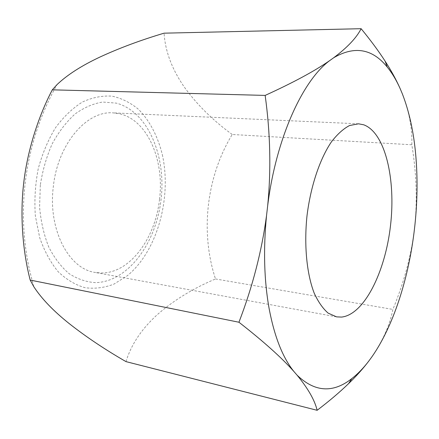 <?xml version="1.0" encoding="UTF-8"?>
<svg xmlns="http://www.w3.org/2000/svg" width="439" height="439" viewBox="0 0 439 439"><rect width="100%" height="100%" fill="white"/><g stroke="black" fill="none" stroke-linecap="round" stroke-linejoin="round"><path stroke-width="0.33" stroke-dasharray="2.19 1.65" d="M125.993 361.621C131.195 344.5 141.759 328.729 157.689 314.313C173.976 300.128 193.248 288.346 215.505 278.963C200.085 231.962 206.484 176.752 232.22 134.493L411.826 144.766C416.375 172.324 417.407 199.032 414.921 224.905M414.103 232.011C410.652 257.775 403.578 283.578 392.878 309.418C389.816 325.069 382.868 340.801 372.047 356.616M215.505 278.963L392.878 309.418M162.315 154.627C171.956 197.929 157.255 251.223 127.266 275.774L113.915 284.132C104.455 287.764 94.846 288.961 85.1 287.721C75.481 284.982 66.525 279.67 58.239 271.785C50.578 262.478 44.399 251.124 39.713 237.718L35.345 215.829C34.258 200.206 35.213 184.556 38.204 168.883C42.331 153.666 48.109 139.937 55.539 127.694C63.704 116.675 72.693 108.104 82.505 101.98C92.508 97.409 102.424 95.472 112.258 96.179C121.801 98.331 130.548 102.721 138.499 109.344C149.677 120.621 157.815 136.364 162.315 154.627M232.22 134.493C212.706 120.242 196.65 104.323 184.056 86.724C171.868 68.978 165.207 51.127 164.076 33.172M402.311 93.748C409.236 111.709 412.408 128.715 411.826 144.766M40.328 185.049L39.587 207.071C40.876 221.525 43.911 234.805 48.696 246.894C54.354 257.956 61.164 266.885 69.137 273.673C77.544 279.083 86.329 282.068 95.488 282.634C128.023 281.97 156.191 243.008 161.069 199.421C166.288 155.872 147.806 111.407 116.324 103.127L102.671 102.046C93.255 103.56 84.047 107.55 75.042 114.008C66.399 121.855 58.815 131.744 52.279 143.668C46.583 156.525 42.605 170.316 40.328 185.049M159.533 199.213C155.488 238.234 129.862 273.393 101.255 272.992L94.928 272.405C68.758 268.833 47.813 229.449 53.333 186.57C57.778 143.789 86.9 110.502 113.07 112.867L119.732 113.8C147.63 120.127 164.515 160.301 159.533 199.213M33.765 286.64L29.775 271.115C15.403 207.301 25.764 140.123 57.032 84.606M358.515 123.803L113.07 112.867M336.559 316.865L94.928 272.405"/><path stroke-width="0.66" d="M368.875 360.968C363.119 368.562 356.353 376.113 348.571 383.631C339.808 392.12 329.327 401.01 317.134 410.3C314.774 400.258 308.096 388.559 297.099 375.191C314.807 392.197 333.053 393.328 351.831 378.588C357.785 373.957 363.47 368.085 368.875 360.968L372.047 356.616C393.185 326.309 408.182 279.72 414.103 232.011L414.921 224.905C417.467 200.672 417.719 177.142 415.678 154.325C413.587 131.475 409.132 111.281 402.311 93.748L400.214 88.76C396.472 80.326 392.153 73.099 387.258 67.085C372.42 48.691 354.575 45.574 333.722 57.728C347.441 47.412 356.578 37.738 361.127 28.7C370.615 40.256 378.61 51.067 385.102 61.131C391.193 70.553 396.23 79.761 400.214 88.76M361.127 28.7L164.076 33.172C140.699 40.136 119.337 48.092 99.982 57.032C81.605 65.652 67.288 74.844 57.032 84.601L52.318 89.836C38.039 116.873 27.234 151.62 23.728 182.937C19.947 214.221 22.493 250.499 30.192 280.066L33.765 286.645C41.562 298.652 53.393 310.977 69.252 323.625C86.011 336.823 104.921 349.488 125.993 361.621L317.134 410.3M52.318 89.836L265.156 95.411C293.192 82.636 314.708 71.03 329.711 60.593L333.722 57.728M329.711 60.593C302.586 80.529 275.999 138.598 267.691 205.573C271.209 169.778 270.364 133.055 265.156 95.411M297.099 375.191L293.845 371.432C281.618 357.653 263.318 341.257 238.942 322.237C252.612 286.667 261.82 251.053 266.555 215.395C263.219 249.484 264.102 280.697 269.206 309.045C274.54 336.878 282.749 357.675 293.845 371.432M30.192 280.066L238.942 322.237M266.555 215.395L267.691 205.573M341.553 317.084L336.559 316.865L328.174 313.144C322.884 308.59 318.215 301.889 314.165 293.054C306.735 273.777 303.936 245.214 307.009 215.725C310.636 186.295 319.773 159.088 331.346 141.973C337.273 134.274 343.331 128.797 349.51 125.543L358.515 123.803L363.717 124.802C385.206 132.644 395.962 179.183 390.512 225.531C385.288 271.906 364.249 314.626 341.553 317.084M351.831 378.588L348.571 383.631M387.258 67.085L385.102 61.131"/></g></svg>
